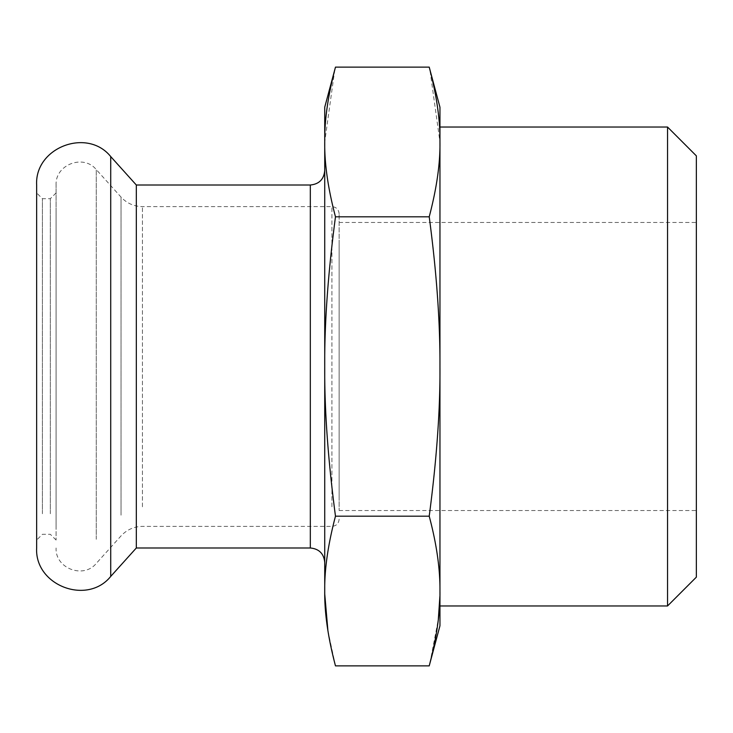 <?xml version="1.0" encoding="UTF-8"?>
<svg xmlns="http://www.w3.org/2000/svg" width="733" height="733" viewBox="0 0 733 733"><rect width="100%" height="100%" fill="white"/><g stroke="black" fill="none" stroke-linecap="round" stroke-linejoin="round"><path stroke-width="0.55" stroke-dasharray="3.67 2.75" d="M439.956 107.229L439.956 141.964L429.904 69.727M429.84 69.507L429.217 67.124M334.789 69.727L324.728 141.964L324.728 107.229M335.476 67.124L334.844 69.507M335.476 216.812C328.1 272.2 324.517 322.099 324.728 366.5L324.728 141.964C324.426 163.523 328.008 188.473 335.476 216.812L429.217 216.812C436.676 188.473 440.258 163.523 439.956 141.964L439.956 366.5C440.166 322.099 436.584 272.2 429.217 216.812M439.956 625.771L439.956 366.5C440.258 409.619 436.676 459.518 429.217 516.188L335.476 516.188C328.008 544.518 324.426 569.468 324.728 591.036L324.728 366.5C324.426 409.619 328.008 459.518 335.476 516.188M439.956 605.962L439.956 591.036C440.166 568.835 436.584 543.886 429.217 516.188M429.923 663.191L438.334 619.229M439.901 596.241L439.956 591.036M667.543 605.962L667.543 127.038M327.926 630.829L335.476 665.876M696.35 577.146L696.35 155.854M696.35 240.094L696.35 510.544L696.35 240.094M136.32 185.009L136.32 547.991M36.65 185.009L36.65 547.991M36.65 193.31L36.65 540.065L36.65 193.31M42.413 513.76L42.413 198.698L42.413 513.76M50.33 513.76L50.33 198.698L50.33 513.76M56.093 211.525L56.093 540.065L56.093 211.525M56.093 525.772L56.093 185.009L56.093 525.772M339.132 240.094L339.132 510.544L339.132 240.094M324.728 232.224L324.728 562.394L324.728 232.224M339.132 500.492L339.132 213.816L339.132 500.492M110.72 156.578L110.72 576.422M96.27 539.305L96.27 169.589L96.27 539.305M121.027 515.18L121.027 197.085L121.027 515.18M142.431 506.815L142.431 206.614L142.431 506.815M310.325 185.009L310.325 547.991M331.93 506.815L331.93 206.614L331.93 506.815M56.093 192.935L50.33 198.698L42.413 198.698L36.65 192.935M56.093 540.065L50.33 534.302L42.413 534.302L36.65 540.065M339.132 213.816C338.701 209.446 336.3 207.045 331.93 206.614L142.431 206.614C133.947 206.468 126.818 203.288 121.027 197.085L96.27 169.589C83.516 153.756 54.975 164.705 56.093 185.009M339.132 519.184C338.701 523.554 336.3 525.955 331.93 526.386L142.431 526.386C133.947 526.532 126.818 529.712 121.027 535.915L96.27 563.411C83.516 579.244 54.975 568.295 56.093 547.991M339.132 510.544L696.35 510.544M339.132 222.456L696.35 222.456"/><path stroke-width="1.1" d="M429.217 67.124L439.956 107.229L439.956 141.964C440.258 163.523 436.676 188.473 429.217 216.812C436.584 272.2 440.166 322.099 439.956 366.5L439.956 141.964A967.872 483.936 180 0 0 439.937 138.904C439.947 118.215 436.373 94.282 429.217 67.124L335.476 67.124C328.32 94.282 324.737 118.215 324.746 138.904A967.862 483.936 180 0 0 324.728 141.964L324.728 366.5C324.426 323.381 328.008 273.482 335.476 216.812C328.008 188.482 324.426 163.532 324.728 141.964L324.728 107.229L335.476 67.124M429.217 216.812L335.476 216.812M335.476 516.188C328.008 459.518 324.426 409.619 324.728 366.5L324.728 591.036C324.426 569.477 328.008 544.527 335.476 516.188L429.217 516.188C436.584 543.886 440.166 568.835 439.956 591.036L439.956 625.771L429.217 665.876L335.476 665.876C328.008 637.545 324.426 612.596 324.728 591.036A967.862 483.936 -0 0 0 324.746 594.096L327.926 630.829M439.956 127.038L667.543 127.038L667.543 605.962L439.956 605.962L439.956 366.5C440.258 409.619 436.676 459.518 429.217 516.188M439.956 591.036C440.258 612.596 436.676 637.545 429.217 665.876L429.923 663.191M438.334 619.229L439.901 596.241M324.728 591.036C324.728 636.995 324.728 636.995 324.728 591.036M667.543 127.038L696.35 155.854L696.35 577.146L667.543 605.962M136.32 185.009L310.325 185.009L310.325 547.991L136.32 547.991L136.32 185.009L110.72 156.578C87.209 127.377 34.588 147.571 36.65 185.009L36.65 547.991C34.588 585.429 87.209 605.623 110.72 576.422L110.72 156.578M136.32 547.991L110.72 576.422M310.325 547.991C319.075 548.843 323.876 553.644 324.728 562.394M310.325 185.009C319.075 184.157 323.876 179.356 324.728 170.606"/></g></svg>
